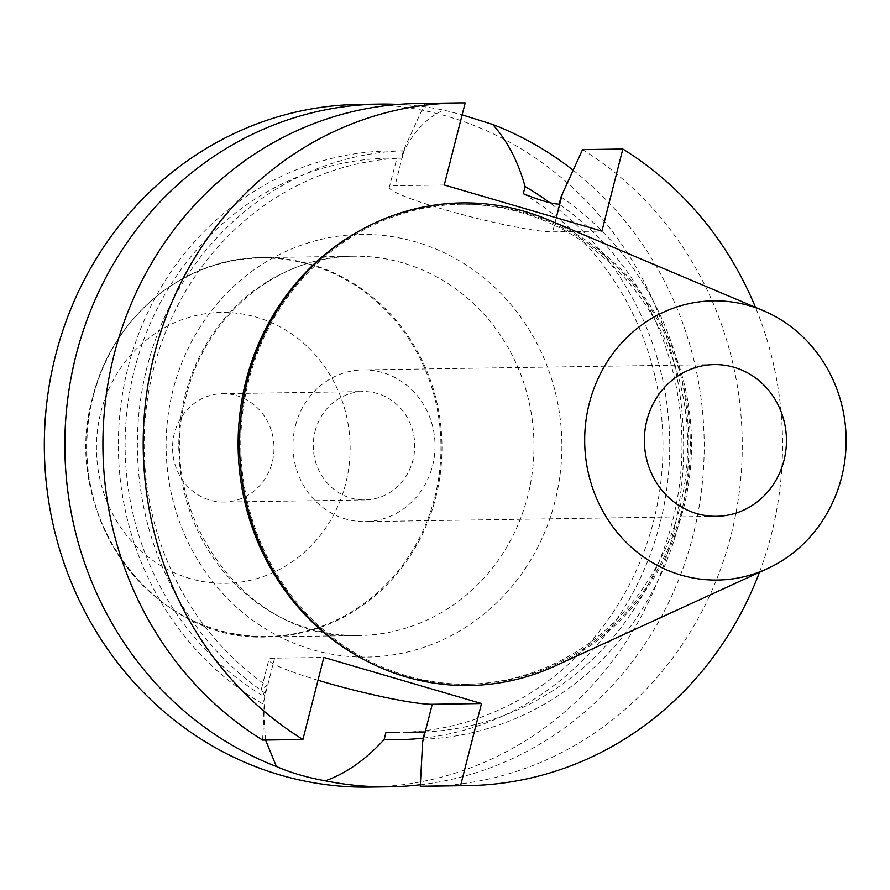 <?xml version="1.0" encoding="UTF-8"?>
<svg xmlns="http://www.w3.org/2000/svg" width="890" height="890" viewBox="0 0 890 890"><rect width="100%" height="100%" fill="white"/><g stroke="black" fill="none" stroke-linecap="round" stroke-linejoin="round"><path stroke-width="0.67" stroke-dasharray="4.45 3.34" d="M369.15 787.105A341.393 319.677 89.1 0 0 672.462 536.025A341.393 319.677 -90.9 0 0 358.837 104.408M420.347 784.758A341.393 319.677 89.1 0 0 692.987 535.724A341.393 319.677 -90.9 0 0 573.149 170.224M265.587 740.057L262.984 704.035L264.808 696.892A287.203 268.936 -90.9 0 1 132.977 375.769A287.203 268.936 -90.9 0 1 389.698 158.131A287.203 268.936 -90.9 0 1 402.102 158.253L403.926 151.111C414.228 130.875 427.5 117.202 443.721 110.093L462.132 114.855M398.397 104.408A341.393 319.677 -90.9 0 1 443.721 110.093M403.926 151.111A294.412 275.689 89.1 0 0 128.026 367.448A294.412 275.689 89.1 0 0 262.984 704.035M423.039 738.133A294.412 275.689 89.1 0 0 661.326 518.024A294.412 275.689 89.1 0 0 549.853 202.753M523.276 193.709A287.203 268.936 -90.9 0 1 655.107 514.843A287.203 268.936 -90.9 0 1 398.375 732.47M465.181 102.895L424.875 103.496L403.359 150.766L401.501 158.053C394.971 157.953 395.171 158.019 402.102 158.253C395.171 158.019 394.971 157.953 401.501 158.053A287.203 268.936 89.1 0 0 153.547 369.072A287.203 268.936 89.1 0 0 266.978 685.845L261.426 688.882L268.88 659.668A87.242 8.511 14.3 0 1 274.587 658.155L323.838 657.41M444.255 184.975L395.004 185.721A87.242 8.511 -165.7 0 0 389.297 187.245L396.962 158.019L389.698 158.131M389.297 187.245A87.242 8.511 -165.7 0 0 457.226 213.211A87.242 8.511 -165.7 0 0 552.668 231.867L601.918 231.122M417.421 103.518A341.393 319.677 -90.9 0 1 424.875 103.496M262.606 740.102L265.12 693.132A294.412 275.689 -90.9 0 1 147.039 367.17A294.412 275.689 -90.9 0 1 403.359 150.766M561 196.901A294.412 275.689 -90.9 0 1 679.081 522.864A294.412 275.689 -90.9 0 1 422.75 739.256M582.538 149.642A341.393 319.677 -90.9 0 1 732.003 531.297A341.393 319.677 -90.9 0 1 427.734 786.226M759.459 572.292A341.393 319.677 89.1 0 0 755.465 307.328M364.377 659.802A240.033 224.769 89.1 0 0 466.505 684.265A240.033 224.769 89.1 0 0 679.771 507.734A240.033 224.769 -90.9 0 0 459.251 204.255A240.033 224.769 -90.9 0 0 357.902 231.789M461.921 204.211A240.033 224.769 -90.9 0 0 248.655 380.753A240.033 224.769 89.1 0 0 469.164 684.232A240.033 224.769 89.1 0 0 682.43 507.689A240.033 224.769 -90.9 0 0 461.921 204.211L459.251 204.255M555.037 666.009A241.335 225.982 89.1 0 0 683.609 508.034A241.335 225.982 -90.9 0 0 548.296 219.83M295.447 425.698A75.861 71.044 -90.9 0 1 362.853 369.895A75.861 71.044 -90.9 0 1 432.54 465.815A75.861 71.044 -90.9 0 1 365.145 521.618A75.861 71.044 -90.9 0 1 295.447 425.698M315.038 431.428A54.19 50.741 -90.9 0 1 363.176 391.578A54.19 50.741 -90.9 0 1 412.96 460.086A54.19 50.741 89.1 0 1 364.811 499.935A54.19 50.741 89.1 0 1 315.038 431.428M224.091 502.06A54.19 50.741 89.1 0 1 174.318 433.552A54.19 50.741 -90.9 0 1 222.456 393.703A54.19 50.741 -90.9 0 1 272.24 462.21A54.19 50.741 89.1 0 1 224.091 502.06L364.811 499.935M100.87 412.059A135.469 126.858 -90.9 0 1 256.576 317.229A135.469 126.858 -90.9 0 1 345.687 483.704A135.469 126.858 89.1 0 1 189.97 578.533A135.469 126.858 89.1 0 1 100.87 412.059M318.008 680.26A87.242 8.511 14.3 0 1 268.88 659.668M264.808 696.892L261.426 688.882M265.12 693.132L266.978 685.845M424.608 731.969A287.203 268.936 89.1 0 0 672.562 520.962A287.203 268.936 89.1 0 0 559.143 204.188M554.948 501.637A211.342 197.892 -90.9 0 1 312.045 649.567A211.342 197.892 -90.9 0 1 173.038 389.876A211.342 197.892 -90.9 0 1 415.942 241.946A211.342 197.892 -90.9 0 1 554.948 501.637M404.639 147.918L395.004 185.721M556.261 217.761L552.668 231.867M274.587 658.155L264.953 695.958M434.754 497.321A189.259 177.221 89.1 0 0 310.276 264.753A189.259 177.221 89.1 0 0 92.749 397.229A189.259 177.221 89.1 0 0 217.227 629.786A189.259 177.221 89.1 0 0 434.754 497.321M435.766 497.41A189.659 177.599 89.1 0 0 261.526 257.622A189.659 177.599 89.1 0 0 93.027 397.107A189.659 177.599 89.1 0 0 267.256 636.906A189.659 177.599 89.1 0 0 435.766 497.41M185.02 395.716A189.659 177.599 -90.9 0 1 353.519 256.231A189.659 177.599 -90.9 0 1 527.759 496.019A189.659 177.599 -90.9 0 1 359.26 635.516A189.659 177.599 -90.9 0 1 185.02 395.716M469.164 684.232L466.505 684.265M714.269 364.589L362.853 369.895M222.456 393.703L363.176 391.578M92.738 397.185C111.773 317.519 184.263 257.488 261.526 257.622L353.519 256.231C277.636 256.053 205.623 315.36 186.433 395.338C152.368 512.184 247.197 642.002 359.26 635.516L267.256 636.906C153.214 643.069 58.818 513.13 92.738 397.185M716.561 516.3L365.145 521.618"/><path stroke-width="1.33" d="M423.039 738.133A294.412 275.689 89.1 0 1 384.157 739.501C365.645 759.715 346.032 773.488 325.328 780.808C306.649 777.437 290.34 772.665 276.412 766.49A341.393 319.677 89.1 0 1 76.05 355.177A341.393 319.677 -90.9 0 1 379.363 104.097L358.837 104.408A341.393 319.677 -90.9 0 0 55.525 355.488A341.393 319.677 89.1 0 0 369.15 787.105L389.675 786.805A341.393 319.677 89.1 0 0 420.347 784.758M325.328 780.808A341.393 319.677 89.1 0 0 389.675 786.805M379.363 104.097A341.393 319.677 -90.9 0 1 398.397 104.408M276.412 766.49L265.587 740.057M462.132 114.855L492.637 124.411A341.393 319.677 -90.9 0 1 573.149 170.224M492.637 124.411C507.3 140.72 518.125 161.446 525.1 186.566A294.412 275.689 89.1 0 1 549.853 202.753M384.157 739.501L385.982 732.359A287.203 268.936 -90.9 0 0 398.375 732.47L385.982 732.359M755.465 307.328A341.393 319.677 89.1 0 0 622.844 149.031L582.538 149.642L561 196.901L559.143 204.188C551.489 203.754 539.54 200.272 523.276 193.709L525.1 186.566M457.727 102.906L417.421 103.518A341.393 319.677 -90.9 0 0 113.152 358.447A341.393 319.677 -90.9 0 0 262.606 740.102L302.911 739.501A341.393 319.677 89.1 0 1 153.447 357.836A341.393 319.677 89.1 0 1 457.727 102.906A341.393 319.677 89.1 0 1 465.181 102.895L444.255 184.975L601.918 231.122L622.844 149.031M759.459 572.292A341.393 319.677 89.1 0 1 468.04 785.614A341.393 319.677 89.1 0 1 460.575 785.636L481.501 703.545L432.251 704.29L422.617 742.093L424.608 731.969L405.64 732.359M468.04 785.614L427.734 786.226A341.393 319.677 -90.9 0 1 420.269 786.248L422.617 742.093M302.911 739.501L323.838 657.41L481.501 703.545M460.575 785.636L420.269 786.248M357.902 231.789A240.033 224.769 -90.9 0 0 245.996 380.786A240.033 224.769 89.1 0 0 364.377 659.802M247.476 380.408A241.335 225.982 89.1 0 0 317.441 626.193A241.335 225.982 89.1 0 0 555.037 666.009L767.191 568.755A139.619 130.73 89.1 0 0 841.562 477.363A139.619 130.73 -90.9 0 0 763.286 310.632L548.296 219.83A241.335 225.982 -90.9 0 0 247.476 380.408M767.191 568.755A139.619 130.73 89.1 0 1 629.742 545.726A139.619 130.73 89.1 0 1 589.258 403.526A139.619 130.73 -90.9 0 1 763.286 310.632M646.863 420.392A75.861 71.044 -90.9 0 1 714.269 364.589A75.861 71.044 -90.9 0 1 783.957 460.508A75.861 71.044 -90.9 0 1 716.561 516.3A75.861 71.044 -90.9 0 1 646.863 420.392M432.251 704.29A87.242 8.511 14.3 0 1 318.008 680.26M562.302 194.065L556.261 217.761"/></g></svg>
